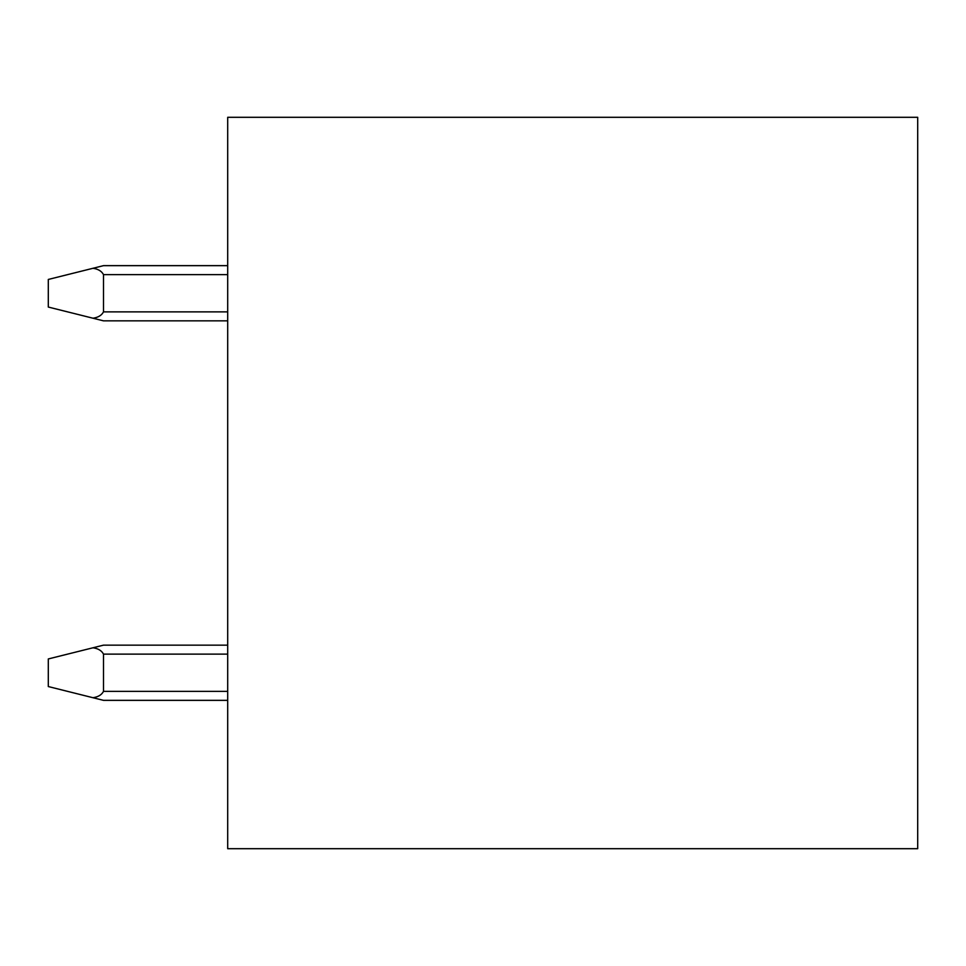 <?xml version="1.0" encoding="UTF-8"?>
<svg xmlns="http://www.w3.org/2000/svg" width="966" height="966" viewBox="0 0 966 966"><rect width="100%" height="100%" fill="white"/><g stroke="black" fill="none" stroke-linecap="round" stroke-linejoin="round"><path stroke-width="1.45" d="M917.7 117.297L227.698 117.297L227.698 848.703L917.7 848.703L917.7 117.297M227.698 320.845L103.495 320.845L48.3 307.055L48.3 279.452L92.99 268.282C98.17 269.031 101.672 271.156 103.495 274.622L103.495 311.885C101.672 315.351 98.17 317.464 92.99 318.225M227.698 645.155L103.495 645.155L48.3 658.945L48.3 686.548L103.495 700.35L227.698 700.35M92.99 647.775C98.17 648.536 101.672 650.649 103.495 654.115L103.495 691.378C101.672 694.844 98.17 696.969 92.99 697.718M227.698 265.65L103.495 265.65L92.99 268.282M227.698 274.622L103.495 274.622M227.698 311.885L103.495 311.885M227.698 691.378L103.495 691.378M227.698 654.115L103.495 654.115"/></g></svg>
